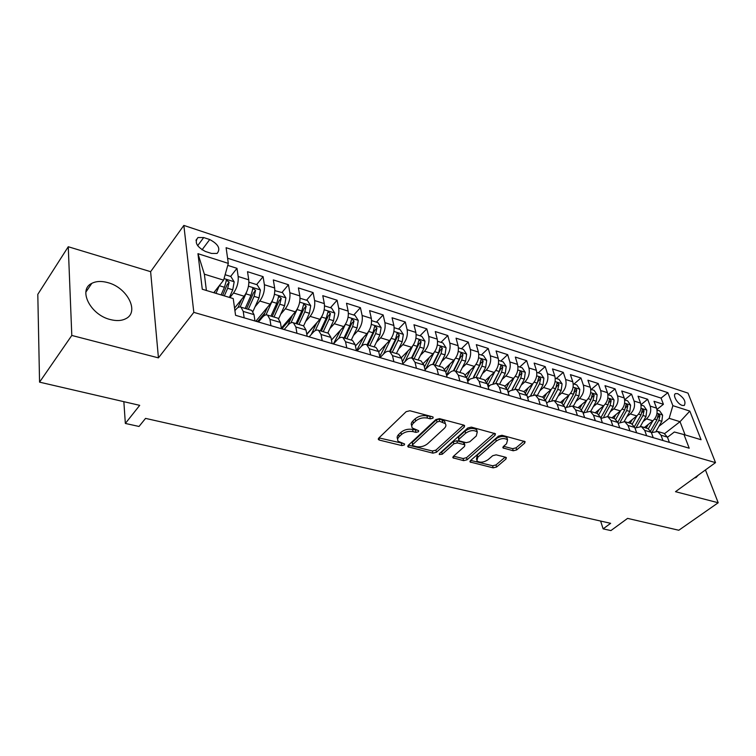 <?xml version="1.0" encoding="UTF-8"?>
<svg xmlns="http://www.w3.org/2000/svg" width="756" height="756" viewBox="0 0 756 756"><rect width="100%" height="100%" fill="white"/><g stroke="black" fill="none" stroke-linecap="round" stroke-linejoin="round"><path stroke-width="1.13" d="M432.933 418.21L433.15 417.132L432.564 416.792L409.875 410.754L406.142 411.68L378.709 438.14L378.444 439.576L379.38 440.096L401.88 445.586L404.384 444.963L404.592 443.961L398.232 441.324C397.193 439.907 397.505 438.367 399.159 436.694L401.427 434.549C404.791 431.856 408.665 430.892 413.06 431.648L415.942 432.385L418.484 431.752L418.701 430.712L412.398 428.047C411.311 426.573 411.633 424.966 413.362 423.228L415.687 421.026C419.117 418.266 423.048 417.293 427.461 418.087L430.362 418.852L432.933 418.21M107.91 282.649C101.578 280.882 96.21 281.109 91.807 283.349C77.764 289.709 90.38 314.874 110.263 319.542C116.386 321.12 121.536 320.856 125.723 318.73C139.803 312.19 127.462 287.639 107.91 282.649M677.669 393.649L675.58 393.602C672.178 394.698 677.47 404.129 682.262 405.424L684.303 405.462C686.174 401.616 683.963 397.684 677.669 393.649M513.239 450.774L516.688 449.924L524.702 443.101L525.118 441.636L501.975 435.267L498.45 436.146L470.44 460.612L470.081 461.992L493.186 467.86L496.579 467.019L505.972 459.034L506.369 457.635L505.651 457.238L496.153 454.838L492.704 455.698L488.036 459.714C483.651 462.53 479.918 462.927 476.847 460.895L477.83 457.182L496.276 441.107C500.699 438.225 504.469 437.809 507.578 439.86L506.52 443.791L503.401 446.475L503.005 447.921L513.239 450.774L512.644 448.677L516.083 447.817L523.946 441.117M71.801 335.447L158.439 357.871L150.624 271.678L68.257 246.74L71.801 335.447L39.558 382.149L139.709 405.348L125.345 423.445L139.019 426.46L145.549 418.389L610.65 523.313L603.127 528.86L610.914 530.58L627.584 518.38L678.803 530.249L718.2 502.749L705.452 469.939M158.439 357.871L193.819 312.37L715.516 462.625L675.495 491.693L718.2 502.749M464.241 427.074L464.59 425.562L463.806 425.108L439.529 418.644L435.872 419.561L408.221 445.369L407.928 446.787L432.895 453.156L436.42 452.277L464.241 427.074L463.721 425.08M471.366 427.121L495.445 433.746L495.057 435.248L467.066 459.79L463.608 460.65L452.967 457.805L453.316 456.416L464.486 446.484L464.836 445.048L464.052 444.604L457.399 442.912L453.865 443.8L442.269 454.233L439.245 454.526L439.472 453.553L467.766 428.009L471.366 427.121M39.558 382.149L37.8 294.349L68.257 246.74M656.936 409.44L663.409 404.299L654.006 401.294L656.558 408.117L650.207 406.123C651.502 411.018 650.264 415.271 646.484 418.871L643.12 421.536M640.975 404.668L647.665 399.272L638.045 396.21L640.559 403.09L634.057 401.039C635.333 405.981 634.086 410.281 630.296 413.938L626.894 416.679M624.645 399.801L631.553 394.141L621.715 391.003L624.201 397.94L617.548 395.851C618.795 400.831 617.529 405.178 613.749 408.892L610.3 411.718M608.089 394.717L615.082 388.886L605.008 385.673L607.455 392.676L600.651 390.531C601.87 395.558 600.595 399.962 596.815 403.732L593.309 406.652M591.23 389.435L598.223 383.509L587.913 380.221L590.313 387.28L583.348 385.087C584.549 390.162 583.254 394.623 579.474 398.44L575.921 401.464M573.984 384.029L580.967 378.009L570.411 374.645L572.774 381.761L565.639 379.512C566.802 384.643 565.497 389.151 561.717 393.035L558.117 396.153M556.331 378.501L563.296 372.377L552.494 368.928L554.809 376.11L547.495 373.814C548.639 378.983 547.316 383.547 543.545 387.488L539.878 390.72M538.253 372.84L545.208 366.603L534.142 363.078L536.401 370.317L528.917 367.964C530.022 373.19 528.68 377.802 524.919 381.818L521.196 385.154M519.741 367.038L526.677 360.697L515.337 357.087L517.548 364.383L509.875 361.973C510.943 367.246 509.591 371.924 505.83 375.997L502.05 379.465M500.774 361.094L507.692 354.64L496.068 350.935L498.223 358.306L490.351 355.83C491.381 361.151 490.02 365.885 486.269 370.034L482.422 373.634M481.336 354.999L488.225 348.44L476.318 344.641L478.406 352.069L470.336 349.537C471.328 354.904 469.948 359.705 466.206 363.92L462.294 367.662M461.406 348.762L468.276 342.071L456.057 338.178L458.079 345.681L449.811 343.073C450.756 348.497 449.366 353.354 445.634 357.645L441.646 361.548M440.965 342.355L447.807 335.551L435.276 331.553L437.233 339.123L428.746 336.448C429.644 341.929 428.236 346.853 424.522 351.219L420.459 355.273M420.005 335.787L426.819 328.86L413.957 324.759L415.838 332.394L407.125 329.644C407.975 335.182 406.548 340.162 402.853 344.613L398.714 348.847M398.497 329.049L405.273 321.99L392.071 317.775L393.876 325.477L384.927 322.661C385.73 328.246 384.284 333.301 380.599 337.828L376.384 342.27M376.422 322.132L383.15 314.931L369.589 310.612L371.319 318.38L362.124 315.488C362.871 321.13 361.415 326.261 357.749 330.863L353.439 335.513M353.751 315.025L360.432 307.692L346.503 303.25L348.147 311.094L338.697 308.117C339.387 313.816 337.913 319.013 334.275 323.71L329.871 328.595M306.813 334.407L316.471 323.511M330.457 307.73L337.091 300.245L322.784 295.681L324.324 303.6L314.619 300.548C315.243 306.303 313.759 311.566 310.14 316.348L305.632 321.498M282.064 328.633L291.098 318.144M306.53 300.236L313.107 292.6L298.393 287.904L299.839 295.898L289.85 292.752C290.417 298.573 288.915 303.912 285.324 308.788L280.712 314.212M257.711 321.489L264.94 312.842M281.931 292.525L288.452 284.738L273.322 279.909L274.655 287.979L264.383 284.738C264.883 290.616 263.353 296.04 259.799 301.011L255.065 306.747M256.643 284.596L263.088 276.649L247.514 271.688L248.752 279.824C249.206 285.73 247.666 291.202 244.131 296.229L234.558 308.079M656.558 408.117C657.871 413.003 656.633 417.227 652.853 420.808L644.367 427.499M640.559 403.09C641.844 408.013 640.597 412.294 636.817 415.923L628.33 422.717M624.201 397.94C625.458 402.91 624.201 407.238 620.411 410.924L611.935 417.832M607.455 392.676C608.693 397.684 607.418 402.06 603.628 405.811L595.161 412.823M590.313 387.28C591.523 392.336 590.238 396.768 586.458 400.576L577.99 407.701M572.774 381.761C573.955 386.864 572.651 391.353 568.871 395.208L560.423 402.466L561.472 402.778L554.091 400.576L557.248 404.479L559.024 410.064M554.809 376.11C555.953 381.26 554.639 385.806 550.869 389.727L542.43 397.098M536.401 370.317C537.516 375.524 536.193 380.117 532.422 384.105L523.984 391.617M517.548 364.383C518.625 369.637 517.284 374.286 513.522 378.34L504.989 386.099M498.223 358.306C499.262 363.608 497.911 368.314 494.15 372.434L485.447 380.514M478.406 352.069C479.408 357.427 478.038 362.2 474.295 366.386L465.346 374.863M458.079 345.681C459.043 351.086 457.663 355.915 453.921 360.177L444.651 369.164M437.233 339.123C438.159 344.575 436.751 349.47 433.027 353.808L423.341 363.409M415.838 332.394C416.707 337.904 415.29 342.855 411.585 347.269L401.389 357.626M393.876 325.477C394.698 331.043 393.262 336.07 389.576 340.559L378.737 351.842M371.319 318.38C372.084 324.003 370.638 329.096 366.962 333.67L355.424 345.993M348.147 311.094C348.856 316.764 347.391 321.933 343.744 326.592L331.449 340.087M324.324 303.6C324.985 309.336 323.502 314.572 319.873 319.315L306.756 334.114M299.839 295.898C300.434 301.691 298.932 307.002 295.341 311.841L281.336 328.104M274.655 287.979C275.184 293.829 273.663 299.215 270.1 304.148L255.83 321.243M205.452 251.493L211.529 253.449L217.085 253.449C220.837 248.819 218.389 244.179 209.724 239.539L203.685 237.554L197.987 237.535C194.216 242.185 196.702 246.843 205.452 251.493M193.819 312.37L183.85 225.42L688.007 393.12L715.516 462.625M663.409 404.299L661.065 398.11L667.869 392.666L226.11 247.694L228.312 263.39L223.606 280.155L213.787 292.714M667.869 392.666L672.868 405.66L689.822 411.094L701.067 439.727L683.972 434.568L689.217 448.204L235.57 315.309L233.226 298.573L202.277 289.236L197.959 253.676L228.312 263.39M651.407 432.715L657.663 431.468L660.999 435.22L662.965 440.521M634.974 428.047L641.4 426.611L644.717 430.391L646.654 435.74M618.143 423.294L624.749 421.65L628.038 425.458L629.956 430.844M600.916 418.427L607.711 416.565L610.971 420.393L612.851 425.836M583.273 413.466L584.199 412.691L590.266 411.368L593.498 415.214L595.341 420.705M565.195 408.391L566.357 407.408L572.396 406.038L575.59 409.913L577.404 415.45M546.673 403.213L548.081 401.994L554.091 400.576M527.679 397.93L529.351 396.446L535.333 394.982L538.452 398.903L540.19 404.545M508.202 392.525L510.158 390.757L516.102 389.245L519.174 393.196L520.875 398.894M488.225 387.006L490.474 384.936L496.38 383.358L499.414 387.337L501.067 393.092M467.718 381.374L470.298 378.954L476.157 377.329L479.134 381.326L480.74 387.129M446.673 375.628L449.584 372.821C451.606 370.95 453.543 370.383 455.395 371.139L458.325 375.165L459.884 381.024M425.061 369.75L428.331 366.528C430.344 364.619 432.262 364.033 434.095 364.779L436.968 368.834L438.471 374.749M402.853 363.768L406.52 360.064C408.514 358.117 410.413 357.522 412.218 358.259L415.025 362.332L416.471 368.304M375.061 347.174L375.978 347.448L378.68 351.559L380.022 357.626L384.114 353.43C386.099 351.445 387.979 350.822 389.746 351.559L392.496 355.66L393.876 361.689M357.059 350.897L361.094 346.617C363.06 344.594 364.921 343.942 366.66 344.67L369.334 348.8L370.657 354.885M333.424 343.98L337.431 339.605C339.387 337.545 341.221 336.874 342.931 337.592L345.53 341.74L346.777 347.892M309.138 336.864L313.107 332.404C315.044 330.296 316.858 329.597 318.531 330.315L321.045 334.483L322.226 340.691M284.161 329.54L288.093 324.995C290.011 322.84 291.788 322.122 293.422 322.821L295.861 327.017L296.957 333.292M258.467 322.018L262.351 317.369C264.25 315.176 265.999 314.42 267.586 315.12L269.93 319.334L270.941 325.675M230.618 276.45L236.987 268.333L238.168 276.498C238.603 282.432 237.053 287.932 233.538 292.997L229.89 297.571M234.918 310.678L235.853 309.525C237.734 307.276 239.444 306.501 240.994 307.182L243.234 311.425L244.16 317.822M250.907 310.14L251.72 310.385L254.007 314.619L254.97 320.988M669.391 442.402L667.416 437.119L664.061 433.377L663.012 433.065M653.222 437.667L651.275 432.337L647.949 428.567L646.9 428.255M636.675 432.819L634.756 427.442L631.458 423.653L630.419 423.341M619.74 427.858L617.85 422.434L614.571 418.616L613.541 418.304M602.4 422.774L600.538 417.303L597.297 413.456L596.267 413.154M584.634 417.567L582.8 412.048L579.597 408.183L578.576 407.881M566.433 412.237L564.637 406.671L561.472 402.778M547.779 406.775L546.021 401.152L542.893 397.231L541.882 396.938M528.661 401.171L526.941 395.501L523.851 391.551L522.85 391.258M509.053 395.426L507.38 389.699L504.328 385.73L503.335 385.437M488.934 389.529L487.308 383.755L484.303 379.758L483.33 379.465M468.285 383.49L466.717 377.65L463.768 373.634L462.795 373.341M447.098 377.282L445.577 371.385L442.685 367.34L441.731 367.057M425.344 370.903L423.87 364.959L421.035 360.886L420.1 360.603M402.995 364.354L401.578 358.353L398.809 354.262L397.883 353.978M356.416 350.708L355.131 344.585L352.504 340.446L351.606 340.181M332.13 343.593L330.92 337.412L328.369 333.245L327.49 332.98M307.153 336.278L306.019 330.032L303.553 325.845L302.693 325.59M281.44 328.747L280.391 322.443L278.01 318.229L277.168 317.974M263.088 276.649L264.383 284.738M288.452 284.738L289.85 292.752M313.107 292.6L314.619 300.548M337.091 300.245L338.697 308.117M360.432 307.692L362.124 315.488M383.15 314.931L384.927 322.661M405.273 321.99L407.125 329.644M426.819 328.86L428.746 336.448M447.807 335.551L449.811 343.073M468.276 342.071L470.336 349.537M488.225 348.44L490.351 355.83M507.692 354.64L509.875 361.973M526.677 360.697L528.917 367.964M545.208 366.603L547.495 373.814M563.296 372.377L565.639 379.512M580.967 378.009L583.348 385.087M598.223 383.509L600.651 390.531M615.082 388.886L617.548 395.851M631.553 394.141L634.057 401.039M647.665 399.272L650.207 406.123M661.065 398.11L227.584 258.212M236.987 268.333L227.754 265.384M664.59 433.632L680.022 421.697L669.154 418.333L658.986 426.28M223.606 280.155L204.366 274.182L206.388 290.474M150.624 271.678L183.85 225.42M600.623 521.054L603.127 528.86M123.852 401.682L125.345 423.445M685.106 434.908L680.022 421.697L689.822 411.094M667.472 437.28L674.343 431.997L683.972 434.568M669.154 418.333L672.868 405.66M204.366 274.182L197.959 253.676M694.358 477.99L696.002 477.584L698.242 475.174M431.534 416.518L426.932 415.885C422.519 415.082 418.597 416.055 415.167 418.815L415.687 421.026M411.812 425.751C410.82 424.296 411.16 422.717 412.852 421.016L415.167 418.815M397.694 439.056C396.72 437.648 397.051 436.136 398.667 434.502L400.935 432.347C404.29 429.654 408.164 428.69 412.549 429.455L417.019 430.098M378.954 437.904L402.844 443.337M408.467 445.142L432.385 451.001L435.9 450.132L463.541 425.033M439.623 421.3L437.062 421.942L412.785 444.547L412.568 445.539L416.169 446.616C420.449 447.325 424.248 446.38 427.575 443.772L444.216 428.463C446.021 426.715 446.371 425.099 445.275 423.615L439.623 421.3L439.075 419.107L436.524 419.75L437.062 421.942M412.455 445.048L412.285 442.364L436.524 419.75M445.312 423.653L444.726 421.423L442.09 419.911L442.629 422.103M439.075 419.107L442.09 419.911M494.32 433.226L466.518 457.673L467.066 459.79M453.562 456.199L463.069 458.523L466.518 457.673M464.449 443.536L463.504 442.458L456.851 440.767L453.316 441.646L441.74 452.088L442.269 454.233M440.408 452.702L441.74 452.088M476.289 435.976L477.272 431.978C474.021 429.814 470.147 430.211 465.649 433.197L459.128 439.066L458.779 440.521L459.572 440.975L466.225 442.676L469.76 441.787L476.289 435.976M477.112 431.808L476.696 429.824C473.445 427.65 469.57 428.057 465.091 431.033L465.649 433.197M458.608 439.869L458.571 436.911L465.091 431.033M503.572 446.323L512.644 448.677M507.361 439.633L506.974 437.743C503.865 435.683 500.103 436.099 495.69 438.981L496.276 441.107M476.431 459.317L477.272 455.065L495.69 438.981M470.686 460.395L492.619 465.772L496.002 464.931L505.169 457.115M219.372 285.56L215.98 293.375M215.148 290.975L214.326 292.874M225.127 274.721L230.873 276.526L234.171 281.856L232.754 289.813L229.408 297.42M224.324 295.889L227.669 288.263L229.153 282.205L226.469 280.174L224.447 287.271L221.102 294.916M229.153 282.205L227.027 284.899L222.661 295.388M246.796 291.646L240.2 306.945M241.646 299.31L237.998 307.541M248.875 282.867L249.329 282.309L257.125 284.747L260.414 290.02L259.043 297.873L252.939 311.519M249.329 282.309L248.866 283.188M248.308 309.365L254.101 296.361L255.556 290.389L252.958 288.386L250.973 295.398L245.171 308.429M255.556 290.389L253.411 293.026L246.588 308.854M272.529 300.217L266.008 314.883M267.407 307.371L263.39 316.282M274.834 290.644L282.64 292.742L285.91 297.949L284.587 305.698L278.68 318.682M258.628 321.82L257.834 321.527M275.061 290.37L274.825 290.843M273.984 317.029L279.786 304.233L281.223 298.346L278.699 296.371L276.743 303.298L270.941 316.121M281.223 298.346L279.049 300.926L272.217 316.499M297.514 308.524L291.013 322.774M292.449 315.186L287.8 325.335M300.047 298.242L307.446 300.519L310.707 305.66L309.421 313.305L303.61 325.874M283.509 329.351L282.253 328.68M298.951 324.475L304.753 311.878L306.161 306.076L303.714 304.129L301.795 310.971L295.993 323.587M306.161 306.076L303.969 308.609L297.146 323.937M321.791 316.566L315.252 330.608M316.811 322.774L311.198 334.549M324.551 305.878L331.572 308.079L334.813 313.154L333.576 320.705L327.764 333.065M323.228 331.714L329.04 319.315L330.419 313.589L328.038 311.67L326.157 318.437L320.355 330.854M330.419 313.589L328.208 316.074L321.385 331.166M340.521 330.126L333.377 343.961M345.388 324.371L338.735 338.414M348.393 313.353L355.046 315.432L358.268 320.45L357.068 327.906L351.266 340.077M346.853 338.754L352.655 326.554L354.016 320.903L351.701 319.013L349.858 325.694L344.046 337.923M354.016 320.903L351.786 323.341L344.972 338.197M363.598 337.27L356.52 350.737M368.38 331.865L361.472 346.229M371.593 320.62L377.887 322.595L381.1 327.546L379.937 334.917L374.135 346.9M369.845 345.615L375.647 333.604L376.979 328.028L374.73 326.148L372.916 332.763L367.114 344.802M376.979 328.028L374.74 330.41L367.926 345.048M386.07 344.207L379.748 356.407M390.795 339.066L383.472 354.091M394.169 327.688L400.132 329.559L403.335 334.464L402.211 341.74L396.409 353.543M392.222 352.296L398.025 340.455L399.338 334.955L397.146 333.103L395.369 339.642L389.576 351.483M399.338 334.955L397.08 337.289L390.276 351.71M407.956 350.964L402.4 361.831M412.653 346.021L404.866 361.727M416.15 334.577L421.801 336.344L424.985 341.192L423.889 348.384L418.106 360.007M414.023 358.798L419.816 347.136L421.111 341.703L418.975 339.879L417.227 346.342L411.444 358.004M421.111 341.703L418.843 343.999L412.058 358.183M429.276 357.522L424.409 367.123M433.963 352.759L425.619 369.202M437.563 341.287L442.912 342.959L446.078 347.76L445.019 354.857L439.236 366.32M435.267 365.129L441.05 353.638L442.326 348.28L440.247 346.475L438.527 352.872L432.706 364.458M442.326 348.28L440.039 350.529L433.273 364.524M450.066 363.92L445.813 372.292M454.743 359.298L446.569 375.212M458.429 347.826L463.485 349.414L466.641 354.148L465.611 361.17L459.837 372.462M455.972 371.309L461.736 359.979L462.993 354.687L460.971 352.901L459.289 359.232L453.383 370.827M462.993 354.687L460.706 356.898L453.893 370.799M470.336 370.138L466.632 377.348M475.004 365.639L467.435 380.315M478.765 354.195L483.547 355.698L486.684 360.385L485.692 367.321L479.928 378.454M484.303 379.758L476.157 377.329L481.912 366.159L483.15 360.933L481.166 359.176L479.521 365.431L473.502 377.102M483.15 360.933L480.844 363.107L473.936 377.027M490.096 376.195L486.836 382.47M494.764 371.82L487.743 385.314M498.601 360.414L503.109 361.822L506.227 366.462L505.263 373.313L499.518 384.294M495.851 383.169L501.587 372.188L502.797 367.019L500.869 365.29L499.253 371.47L493.082 383.301M502.797 367.019L500.491 369.155L493.441 383.188M509.383 382.101L506.463 387.648M514.052 377.82L507.531 390.219M517.936 366.471L522.198 367.803L525.297 372.396L524.362 379.172L518.635 390.001M515.034 388.934L520.771 378.066L521.971 372.963L520.09 371.253L518.493 377.367L512.133 389.425M521.971 372.963L519.655 375.061L512.417 389.293M528.198 387.866L525.552 392.846M532.876 383.67L526.8 395.076M536.807 372.387L540.823 373.644L543.914 378.18L543.006 384.88L537.289 395.558M533.717 394.623L539.5 383.802L540.682 378.765L538.839 377.064L537.27 383.122L530.684 395.473M540.682 378.765L538.357 380.826L530.882 395.36M546.569 393.479L544.122 398.025M551.247 389.378L545.548 399.952M555.225 378.151L559.005 379.342L562.077 383.831L561.198 390.455L555.49 400.992M551.937 400.217L557.777 389.406L558.939 384.426L557.134 382.744L555.603 388.745L548.733 401.474M558.939 384.426L556.614 386.448L548.818 401.417M564.505 398.96L562.209 403.184M569.183 394.934L563.796 404.838M573.209 383.793L576.762 384.908L579.814 389.349L578.964 395.898L573.275 406.293M569.684 405.736L575.618 394.878L576.762 389.945L575.004 388.291L573.502 394.226L566.272 407.475M576.762 389.945L574.437 391.939L573.776 393.668M582.025 404.309L579.843 408.297M586.703 400.359L581.562 409.714M590.757 389.293L594.103 390.342L597.145 394.736L596.314 401.209L590.644 411.481M587.006 411.179L593.044 400.217L594.178 395.341L592.449 393.706L590.975 399.574L583.377 413.381M591.778 397.609L591.598 398.176M599.149 409.525L597.013 413.381M603.827 405.641L598.884 414.543M607.909 394.66L611.046 395.643L614.07 400L613.258 406.407L607.616 416.528M603.883 416.537L610.073 405.433L611.188 400.614L609.497 398.998L608.051 404.81L600.746 417.936M615.875 414.619L613.768 418.38M620.553 410.81L615.771 419.334M624.664 399.915L627.603 400.831L630.608 405.14L629.824 411.481L624.21 421.461M620.355 421.82L626.705 410.527L627.811 405.764L626.157 404.167L624.73 409.922L617.794 422.283M632.224 419.599L630.154 423.265M636.902 415.847L632.252 424.078M641.031 405.046L643.791 405.906L646.777 410.168L646.011 416.443L640.408 426.318M636.42 427.045L642.969 415.507L644.055 410.801L642.43 409.223L641.031 414.921L634.407 426.611M648.213 424.466L646.172 428.038M652.891 420.78L648.336 428.756M657.04 410.054L659.619 410.867L662.587 415.091L661.84 421.29L656.217 431.1M652.088 432.224L658.863 420.383L659.931 415.724L658.353 414.165L656.973 419.797L650.604 430.939M652.853 420.808L646.484 418.871M636.817 415.923L630.296 413.938M620.411 410.924L613.749 408.892M603.628 405.811L596.815 403.732M586.458 400.576L579.474 398.44M568.871 395.208L561.717 393.035M550.869 389.727L543.545 387.488M532.422 384.105L524.919 381.818M513.522 378.34L505.83 375.997M494.15 372.434L486.269 370.034M474.295 366.386L466.206 363.92M453.921 360.177L445.634 357.645M433.027 353.808L424.522 351.219M411.585 347.269L402.853 344.613M389.576 340.559L380.599 337.828M366.962 333.67L357.749 330.863M343.744 326.592L334.275 323.71M319.873 319.315L310.14 316.348M295.341 311.841L285.324 308.788M270.1 304.148L259.799 301.011M244.131 296.229L233.538 292.997M254.007 314.619L243.234 311.425M667.416 437.119L660.999 435.22M651.275 432.337L644.717 430.391M634.756 427.442L628.038 425.458M617.85 422.434L610.971 420.393M600.538 417.303L593.498 415.214M582.8 412.048L575.59 409.913M564.637 406.671L557.248 404.479M546.021 401.152L538.452 398.903M526.941 395.501L519.174 393.196M507.38 389.699L499.414 387.337M487.308 383.755L479.134 381.326M466.717 377.65L458.325 375.165M445.577 371.385L436.968 368.834M423.87 364.959L415.025 362.332M401.578 358.353L392.496 355.66M378.68 351.559L369.334 348.8M355.131 344.585L345.53 341.74M330.92 337.412L321.045 334.483M306.019 330.032L295.861 327.017M280.391 322.443L269.93 319.334M248.752 279.824L238.168 276.498M197.647 245.709L203.685 237.554M202.032 249.849L209.724 239.539M426.932 415.885L427.461 418.087M412.852 421.016L413.362 423.228M415.431 430.192L415.942 432.385M412.549 429.455L413.06 431.648M400.935 432.347L401.427 434.549M398.667 434.502L399.159 436.694M401.389 443.403L401.88 445.586M378.917 437.941L379.38 440.096M429.824 416.65L430.362 418.852M435.9 450.132L436.42 452.277M432.385 451.001L432.895 453.156M408.344 445.256L408.798 447.278M412.285 442.364L412.785 444.547M494.509 433.282L495.057 435.248M463.069 458.523L463.608 460.65M453.307 456.426L453.761 458.249M463.504 442.458L464.052 444.604M456.851 440.767L457.399 442.912M453.316 441.646L453.865 443.8M458.571 436.911L459.128 439.066M503.25 446.616L503.723 448.317M477.272 455.065L477.83 457.182M505.452 457.191L505.972 459.034M496.002 464.931L496.579 467.019M492.619 465.772L493.186 467.86M470.393 460.659L470.846 462.417M524.135 441.164L524.702 443.101M516.083 447.817L516.688 449.924M234.086 281.723L224.041 278.595M224.447 287.271L219.316 285.702M232.754 289.813L227.669 288.263M260.329 289.888L248.469 286.193M250.973 295.398L245.993 293.876M259.043 297.873L254.101 296.361M285.834 297.817L274.437 294.273M276.743 303.298L271.905 301.814M284.587 305.698L279.786 304.233M310.621 305.528L299.678 302.126M301.795 310.971L297.089 309.535M309.421 313.305L304.753 311.878M334.738 313.031L324.211 309.752M326.157 318.437L321.584 317.038M333.576 320.705L329.04 319.315M358.193 320.327L348.081 317.18M349.858 325.694L345.407 324.333M357.068 327.906L352.655 326.554M381.024 327.424L371.3 324.4M372.916 332.763L368.644 331.449M379.937 334.917L375.647 333.604M403.25 334.341L393.895 331.43M395.369 339.642L391.258 338.386M402.211 341.74L398.025 340.455M424.9 341.079L415.904 338.272M417.227 346.342L413.277 345.133M423.889 348.384L419.816 347.136M446.002 347.637L437.337 344.944M427.556 367.303L426.79 367.076M438.527 352.872L434.728 351.701M445.019 354.857L441.05 353.638M466.556 354.035L458.23 351.436M448.799 373.577L447.656 373.237M459.289 359.232L455.622 358.108M465.611 361.17L461.736 359.979M486.599 360.262L478.586 357.768M469.504 379.701L468.002 379.257M479.521 365.431L475.996 364.345M485.692 367.321L481.912 366.159M506.151 366.348L498.431 363.948M489.69 385.664L487.847 385.116M499.253 371.47L495.86 370.431M505.263 373.313L501.587 372.188M525.222 372.283L517.794 369.967M509.364 391.476L507.758 391.003M518.493 377.367L515.233 376.375M524.362 379.172L520.771 378.066M543.838 378.066L536.675 375.845M528.557 397.155L527.338 396.787M537.27 383.122L534.133 382.158M543.006 384.88L539.5 383.802M562.001 383.717L555.112 381.572M547.278 402.683L546.427 402.428M555.603 388.745L552.579 387.819M561.198 390.455L557.777 389.406M579.739 389.236L573.105 387.176M565.554 408.089L565.044 407.938M573.502 394.226L570.591 393.328M578.964 395.898L575.618 394.878M597.07 394.623L590.672 392.638M590.975 399.574L588.177 398.724M596.314 401.209L593.044 400.217M591.863 397.287L594.178 395.341M613.995 399.886L607.833 397.977M608.051 404.81L605.348 403.987M613.258 406.407L610.073 405.433M608.949 402.466L611.188 400.614M630.532 405.036L624.607 403.194M624.73 409.922L622.131 409.128M629.824 411.481L626.705 410.527M625.647 407.531L627.811 405.764M646.701 410.064L640.993 408.287M641.031 414.921L638.537 414.146M646.011 416.443L642.969 415.507M641.957 412.483L644.055 410.801M662.511 414.978L657.011 413.267M656.973 419.797L654.564 419.06M661.84 421.29L658.863 420.383M657.909 417.321L659.931 415.724M85.863 292.118L91.807 283.349M674.947 394.103L675.58 393.602M251.72 310.385L240.994 307.182M278.01 318.229L267.586 315.12M303.553 325.845L293.422 322.821M328.369 333.245L318.531 330.315M352.504 340.446L342.931 337.592M375.978 347.448L366.66 344.67M398.809 354.262L389.746 351.559M421.035 360.886L412.218 358.259M442.685 367.34L434.095 364.779M463.768 373.634L455.395 371.139M504.328 385.73L496.38 383.358M523.851 391.551L516.102 389.245M542.893 397.231L535.333 394.982M579.597 408.183L572.396 406.038M597.297 413.456L590.266 411.368M614.571 418.616L607.711 416.565M631.458 423.653L624.749 421.65M647.949 428.567L641.4 426.611M664.061 433.377L657.663 431.468M195.984 240.257L197.987 237.535M378.284 438.811L378.444 439.576M407.767 446.078L407.928 446.787M444.726 421.423L445.275 423.615M452.816 457.182L452.967 457.805M464.279 442.903L464.836 445.048M476.696 429.824L477.272 431.978M502.844 447.335L503.005 447.921M506.974 437.743L507.578 439.86M469.92 461.396L470.081 461.992M226.006 280.769L226.469 280.174M252.523 288.934L252.958 288.386M258.401 321.697L256.029 320.998M278.274 296.872L278.699 296.371M282.839 328.86L281.393 328.435"/></g></svg>
